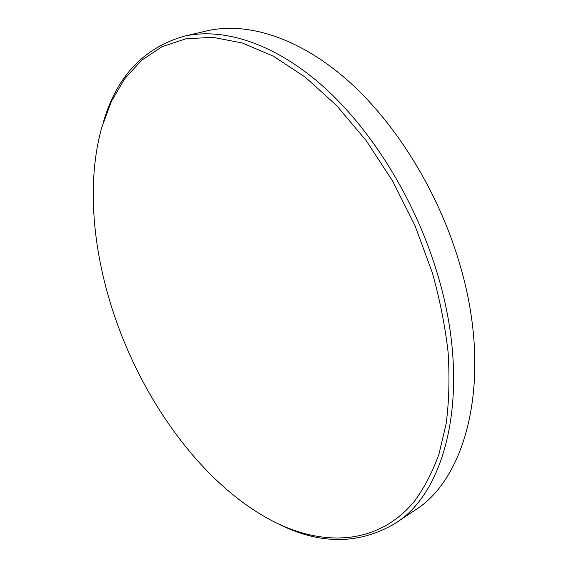 <?xml version="1.0" encoding="UTF-8"?>
<svg xmlns="http://www.w3.org/2000/svg" width="568" height="568" viewBox="0 0 568 568"><rect width="100%" height="100%" fill="white"/><g stroke="black" fill="none" stroke-linecap="round" stroke-linejoin="round"><path stroke-width="0.85" d="M115.276 318.115C145.117 404.707 204.104 485.413 272.604 521.055C322.837 546.899 377.798 545.237 414.242 501.501C424.104 488.189 432.347 472.413 438.965 454.18L446.15 423.771C449.061 401.519 449.714 377.677 448.102 352.245C445.142 326.16 439.852 299.563 432.234 272.441L414.995 225.624L392.616 181.022L366.069 140.452L336.512 105.442L305.222 77.134L273.449 56.232L242.366 43.005L212.95 37.325L185.984 38.773L162.036 46.704L141.503 60.35L124.577 78.895L111.349 101.509L101.793 127.402C86.144 183.081 92.783 252.959 115.276 318.115M103.355 122.191C116.483 76.858 143.228 48.245 183.585 36.345C222.223 27.292 272.796 42.387 321.658 85.093C370.35 127.921 414.242 197.82 436.593 271.128C472.817 387.681 447.648 491.604 394.973 523.519C358.72 544.861 319.55 544.847 277.475 523.476M394.973 523.519L414.647 510.398C467.883 478.015 493.933 375.043 458.674 260.534C436.92 188.484 393.581 120.011 345.088 78.143C296.432 36.402 245.688 21.79 206.61 30.942L183.585 36.345"/></g></svg>
